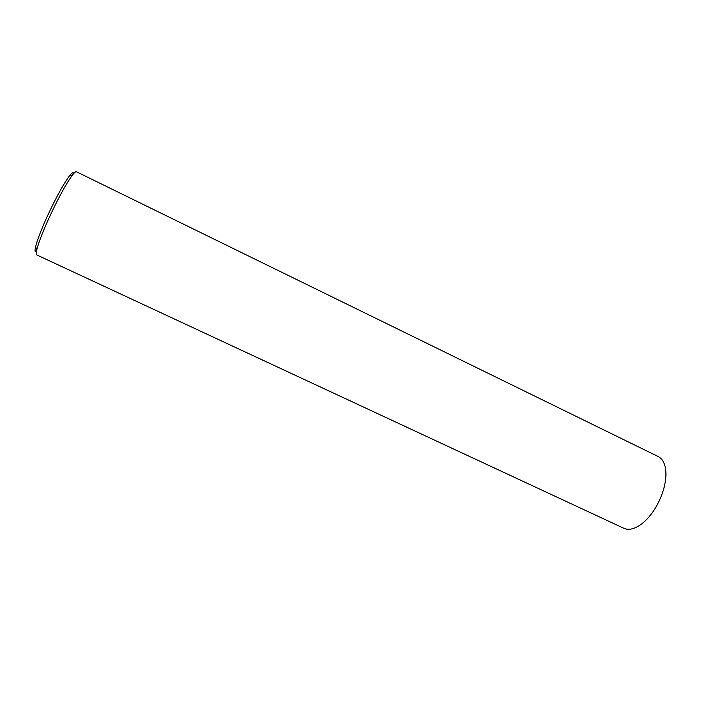 <?xml version="1.0" encoding="UTF-8"?>
<svg xmlns="http://www.w3.org/2000/svg" width="701" height="701" viewBox="0 0 701 701"><rect width="100%" height="100%" fill="white"/><g stroke="black" fill="none" stroke-linecap="round" stroke-linejoin="round"><path stroke-width="1.05" d="M76.427 171.745C75.734 171.421 74.385 172.56 72.378 175.162C65.57 184.556 57.386 199.706 47.834 220.587C42.13 233.433 38.459 243.098 36.829 249.6C36.075 252.798 36.031 254.568 36.715 254.901L623.899 528.309C629.069 530.569 635.237 528.913 642.388 523.358C646.909 519.695 651.071 514.858 654.874 508.847C662.042 497.018 665.731 485.416 665.95 474.025C665.775 464.973 663.181 459.137 658.178 456.535L76.427 171.745M73.693 173.559C73.403 171.894 71.958 172.718 69.355 176.03C62.845 184.959 55.064 199.329 46.012 219.133C40.605 231.312 37.144 240.504 35.611 246.708C34.664 250.818 34.927 252.456 36.408 251.641M35.611 246.708L36.829 249.6M69.355 176.03L72.378 175.162"/></g></svg>
